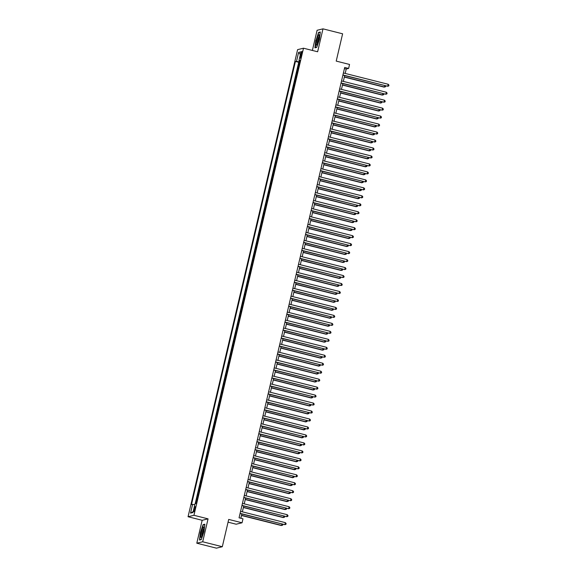 <?xml version="1.0" encoding="UTF-8"?>
<svg xmlns="http://www.w3.org/2000/svg" width="577" height="577" viewBox="0 0 577 577"><rect width="100%" height="100%" fill="white"/><g stroke="black" fill="none" stroke-linecap="round" stroke-linejoin="round"><path stroke-width="0.87" d="M195.04 509.022A2.633 0.469 -75.9 0 0 195.177 506.592A2.633 0.469 -75.9 0 0 194.023 509.267A2.633 0.469 -75.9 0 0 193.886 511.698A2.633 0.469 -75.9 0 0 195.04 509.022M228.066 522.171L236.159 524.212L242.052 522.784L242.982 518.795L239.058 517.807L344.693 67.451L348.616 68.439L349.547 64.458L336.211 61.097L342.615 33.798L322.997 28.85L317.105 30.278L312.373 50.444M196.8 543.202L216.411 548.15L222.311 546.722L202.693 541.774L208.066 518.86L193.944 515.297L188.052 516.732L202.174 520.288L196.8 543.202L202.693 541.774M193.944 515.297L303.502 48.208L297.609 49.636L188.052 516.732M298.547 66.824L298.129 66.925L299.254 62.143L299.622 62.237M297.797 70.012L297.386 70.113L297.754 70.206M297.386 70.113L296.261 74.895L296.679 74.794M294.811 82.763L294.393 82.864L295.511 78.083L295.886 78.176M292.936 90.733L292.525 90.834L293.643 86.052L294.018 86.146M291.068 98.71L290.649 98.811L291.774 94.029L292.142 94.123M289.2 106.68L288.781 106.781L289.906 101.999L290.274 102.093M287.332 114.65L286.913 114.751L288.031 109.969L288.406 110.063M285.464 122.62L285.045 122.721L286.163 117.939L286.538 118.033M283.588 130.59L283.177 130.69L284.295 125.909L284.67 126.002M281.72 138.559L281.302 138.66L282.427 133.878L282.795 133.972M279.852 146.536L279.434 146.637L280.559 141.848L280.927 141.942M277.984 154.506L277.566 154.607L278.684 149.825L279.059 149.919M276.116 162.476L275.698 162.577L276.816 157.795L277.191 157.889M274.241 170.446L273.823 170.547L274.948 165.765L275.323 165.859M272.373 178.416L271.955 178.517L273.08 173.735L273.448 173.828M270.505 186.385L270.086 186.486L271.212 181.705L271.579 181.798M268.637 194.355L268.218 194.456L269.336 189.674L269.711 189.768M266.762 202.332L266.35 202.433L267.468 197.644L267.843 197.738M264.893 210.302L264.475 210.403L265.6 205.621L265.968 205.715M263.025 218.272L262.607 218.373L263.732 213.591L264.1 213.685M261.157 226.242L260.739 226.343L261.864 221.561L262.232 221.655M259.289 234.212L258.871 234.312L259.989 229.531L260.364 229.624M257.414 242.181L257.003 242.282L258.121 237.5L258.496 237.594M255.546 250.151L255.128 250.252L256.253 245.47L256.621 245.564M253.678 258.128L253.26 258.229L254.385 253.447L254.753 253.541M251.81 266.098L251.392 266.199L252.51 261.417L252.885 261.511M249.942 274.068L249.524 274.169L250.642 269.387L251.017 269.481M248.067 282.038L247.656 282.139L248.774 277.357L249.149 277.45M246.199 290.007L245.78 290.108L246.906 285.327L247.273 285.42M244.331 297.977L243.912 298.078L245.037 293.296L245.405 293.39M242.463 305.947L242.044 306.055L243.162 301.266L243.537 301.36M240.595 313.924L240.176 314.025L241.294 309.243L241.669 309.337M238.719 321.894L238.301 321.995L239.426 317.213L239.801 317.307M236.851 329.864L236.433 329.965L237.558 325.183L237.926 325.277M234.983 337.833L234.565 337.934L235.69 333.153L236.058 333.246M233.115 345.803L232.697 345.904L233.815 341.122L234.19 341.216M231.24 353.773L230.829 353.874L231.947 349.092L232.322 349.186M229.372 361.75L228.954 361.851L230.079 357.062L230.447 357.156M227.504 369.72L227.086 369.821L228.211 365.039L228.579 365.133M225.636 377.69L225.218 377.791L226.343 373.009L226.711 373.103M223.768 385.66L223.349 385.761L224.467 380.979L224.842 381.072M221.893 393.629L221.481 393.73L222.599 388.948L222.974 389.042M220.025 401.599L219.606 401.7L220.731 396.918L221.099 397.012M218.156 409.569L217.738 409.67L218.863 404.888L219.231 404.982M216.288 417.546L215.87 417.647L216.988 412.865L217.363 412.952M214.42 425.516L214.002 425.617L215.12 420.835L215.495 420.929M212.545 433.486L212.134 433.587L213.252 428.805L213.627 428.899M210.677 441.455L210.259 441.556L211.384 436.775L211.752 436.868M208.809 449.425L208.391 449.526L209.516 444.744L209.884 444.838M206.941 457.395L206.523 457.496L207.641 452.714L208.016 452.808M205.073 465.365L204.655 465.466L205.773 460.684L206.148 460.778M203.198 473.342L202.787 473.443L203.905 468.661L204.28 468.755M201.33 481.312L200.911 481.413L202.037 476.631L202.404 476.725M199.462 489.282L199.043 489.383L200.169 484.601L200.536 484.694M197.594 497.251L197.175 497.352L198.293 492.57L198.668 492.664M300.812 54.043L300.393 55.803A2.546 0.454 -75.9 0 0 300.271 58.154A2.546 0.454 -75.9 0 0 301.382 55.558L301.793 53.805A2.546 0.454 -75.9 0 0 301.922 51.454A2.546 0.454 -75.9 0 0 300.812 54.043L301.684 54.267M299.744 61.71L295.424 61.443L191.477 504.623L192.588 504.356L190.533 513.119L192.956 512.535L195.012 503.764L196.13 503.497L300.076 60.311L298.958 60.585L299.925 60.946M296.535 61.169L298.597 52.406L301.014 51.815L298.958 60.585M299.254 62.143L298.72 62.273L195.177 503.728M196.844 500.439L195.711 503.598M198.293 492.57L198.712 492.469M200.169 484.601L200.58 484.5M202.037 476.631L202.455 476.53M203.905 468.661L204.323 468.56M205.773 460.684L206.191 460.583M207.641 452.714L208.059 452.613M209.516 444.744L209.927 444.643M211.384 436.775L211.802 436.674M213.252 428.805L213.67 428.704M215.12 420.835L215.538 420.734M216.988 412.865L217.406 412.757M218.863 404.888L219.282 404.787M220.731 396.918L221.15 396.817M222.599 388.948L223.018 388.848M224.467 380.979L224.886 380.878M226.343 373.009L226.754 372.908M228.211 365.039L228.629 364.938M230.079 357.062L230.497 356.961M231.947 349.092L232.365 348.991M233.815 341.122L234.233 341.021M235.69 333.153L236.101 333.052M237.558 325.183L237.976 325.082M239.426 317.213L239.844 317.112M241.294 309.243L241.713 309.142M243.162 301.266L243.581 301.165M245.037 293.296L245.449 293.195M246.906 285.327L247.324 285.226M248.774 277.357L249.192 277.256M250.642 269.387L251.06 269.286M252.51 261.417L252.928 261.316M254.385 253.447L254.803 253.346M256.253 245.47L256.671 245.369M258.121 237.5L258.539 237.399M259.989 229.531L260.407 229.43M261.864 221.561L262.275 221.46M263.732 213.591L264.151 213.49M265.6 205.621L266.019 205.52M267.468 197.644L267.887 197.543M269.336 189.674L269.755 189.573M271.212 181.705L271.623 181.604M273.08 173.735L273.498 173.634M274.948 165.765L275.366 165.664M276.816 157.795L277.234 157.694M278.684 149.825L279.102 149.724M280.559 141.848L280.97 141.747M282.427 133.878L282.845 133.777M284.295 125.909L284.713 125.808M286.163 117.939L286.581 117.838M288.031 109.969L288.45 109.868M289.906 101.999L290.325 101.898M291.774 94.029L292.193 93.928M293.643 86.052L294.061 85.951M295.511 78.083L295.929 77.982M242.052 522.784L228.708 519.423L222.311 546.722M303.502 48.208L317.624 51.764L322.997 28.85M345.19 73.423L346.222 69.024L348.616 68.439M240.854 518.261L241.857 514.006M242.369 511.828L243.725 506.036M244.237 503.858L245.593 498.059M246.105 495.881L247.461 490.089M247.973 487.911L249.336 482.12M249.841 479.941L251.204 474.15M251.716 471.972L253.072 466.18M253.584 464.002L254.94 458.21M255.452 456.032L256.808 450.24M257.32 448.055L258.684 442.263M259.188 440.085L260.552 434.293M261.064 432.115L262.42 426.324M262.932 424.145L264.288 418.354M264.8 416.176L266.156 410.384M266.668 408.206L268.031 402.414M268.543 400.236L269.899 394.444M270.411 392.259L271.767 386.467M272.279 384.289L273.635 378.498M274.147 376.319L275.51 370.528M276.015 368.35L277.378 362.558M277.89 360.38L279.246 354.588M279.758 352.41L281.114 346.618M281.626 344.44L282.982 338.641M283.495 336.463L284.858 330.671M285.363 328.493L286.726 322.702M287.238 320.523L288.594 314.732M289.106 312.554L290.462 306.762M290.974 304.584L292.33 298.792M292.842 296.614L294.205 290.822M294.71 288.644L296.073 282.845M296.585 280.667L297.941 274.876M298.453 272.697L299.809 266.906M300.321 264.728L301.677 258.936M302.189 256.758L303.552 250.966M304.065 248.788L305.421 242.996M305.933 240.818L307.289 235.027M307.801 232.841L309.157 227.049M309.669 224.871L311.032 219.08M311.537 216.902L312.9 211.11M313.412 208.932L314.768 203.14M315.28 200.962L316.636 195.17M317.148 192.992L318.504 187.2M319.016 185.022L320.379 179.223M320.884 177.045L322.247 171.254M322.759 169.075L324.115 163.284M324.627 161.106L325.983 155.314M326.495 153.136L327.851 147.344M328.363 145.166L329.727 139.374M330.232 137.196L331.595 131.405M332.107 129.226L333.463 123.428M333.975 121.249L335.331 115.458M335.843 113.28L337.199 107.488M337.711 105.31L339.074 99.518M339.586 97.34L340.942 91.548M341.454 89.37L342.81 83.578M343.322 81.4L344.678 75.609M344.433 68.569L346.222 69.024M298.72 62.273L295.424 61.443M196.425 500.54L196.8 500.634M192.588 504.356L194.788 504.724M300.357 54.627L298.597 52.406M190.533 513.119L193.165 511.633M315.843 40.354L314.927 47.833L316.701 47.401L319.398 39.496L320.314 32.016L318.54 32.449L316.052 40.412M208.066 518.86L202.174 520.288M201.258 539.603L203.948 531.698L204.864 524.219L203.09 524.652L200.399 532.557L199.483 540.036L201.258 539.603M319.153 32.608L318.54 32.449M203.703 524.81L203.09 524.652M342.882 75.154L387.722 86.254L342.926 74.967M388.191 84.264L388.948 85.151L388.761 85.944L387.722 86.254L388.191 84.264L343.394 72.976M344.332 77.094L384.138 87.127L384.845 85.728M344.375 76.907L384.534 87.033L385.58 86.716L385.753 85.959M318.814 39.712A5.344 0.945 -75.9 0 0 319.305 35.118A5.344 0.945 -75.9 0 0 316.744 40.217A5.344 0.945 -75.9 0 0 316.823 44.963A5.344 0.945 -75.9 0 0 318.814 39.712M319.362 36.243A4.046 0.714 -75.9 0 0 317.711 40.34A4.046 0.714 -75.9 0 0 317.408 43.996M315.468 47.703L316.059 40.383L318.663 32.723L320.271 32.334M316.759 47.242L315.172 47.624M203.905 527.558A5.344 0.945 -75.9 0 0 203.861 527.32A5.344 0.945 -75.9 0 0 201.957 530.061A5.344 0.945 -75.9 0 0 200.76 536.783A5.344 0.945 -75.9 0 0 201.38 537.165A5.344 0.945 -75.9 0 0 203.176 532.694A5.344 0.945 -75.9 0 0 203.905 527.558M203.919 528.445A4.046 0.714 -75.9 0 0 202.498 531.633A4.046 0.714 -75.9 0 0 201.856 535.838A4.046 0.714 -75.9 0 0 201.964 536.199M201.315 539.445L199.721 539.827L200.616 532.585L203.219 524.926L204.828 524.536M341.014 83.124L385.854 94.231L341.057 82.937M386.323 92.233L387.08 93.121L386.893 93.914L385.854 94.231L386.323 92.233L341.526 80.946M339.146 91.094L383.986 102.201L339.189 90.906M384.448 100.203L385.212 101.09L385.025 101.891L383.986 102.201L384.448 100.203L339.658 88.916M337.278 99.064L382.111 110.171L337.321 98.876M382.58 108.18L383.344 109.06L383.157 109.861L382.111 110.171L382.58 108.18L337.79 96.886M335.41 107.033L380.243 118.141L335.453 106.853M380.712 116.15L381.469 117.03L381.282 117.831L380.243 118.141L380.712 116.15L335.915 104.855M342.464 85.064L382.27 95.097L382.969 93.698M342.507 84.877L382.666 95.003L383.705 94.686L383.885 93.928M340.596 93.034L380.402 103.067L381.101 101.667M340.639 92.847L380.798 102.973L381.837 102.663L382.017 101.898M338.721 101.004L378.526 111.036L379.233 109.644M338.764 100.816L378.93 110.943L379.969 110.633L380.149 109.868M336.853 108.974L376.658 119.013L377.365 117.614M336.896 108.793L377.055 118.912L378.101 118.602L378.274 117.845M333.535 115.011L378.375 126.111L333.578 114.823M378.844 124.12L379.601 125L379.414 125.8L378.375 126.111L378.844 124.12L334.047 112.825M334.985 116.951L374.79 126.983L375.497 125.584M335.028 116.763L375.187 126.882L376.226 126.572L376.406 125.815M331.667 122.98L376.507 134.08L331.71 122.793M376.976 132.09L377.733 132.977L377.546 133.77L376.507 134.08L376.976 132.09L332.179 120.802M333.117 124.92L372.922 134.953L373.622 133.554M333.16 124.733L373.319 134.852L374.358 134.542L374.538 133.785M329.799 130.95L374.632 142.05L329.842 130.763M375.1 140.06L375.865 140.947L375.677 141.74L374.632 142.05L375.1 140.06L330.311 128.772M331.241 132.89L371.054 142.923L371.754 141.524M331.292 132.703L371.451 142.829L372.49 142.512L372.67 141.754M327.931 138.92L372.764 150.027L327.974 138.732M373.232 148.029L373.997 148.916L373.809 149.71L372.764 150.027L373.232 148.029L328.443 136.742M329.373 140.86L369.179 150.893L369.886 149.493M329.417 140.673L369.583 150.799L370.622 150.489L370.802 149.724M326.063 146.89L370.896 157.997L326.106 146.702M371.364 155.999L372.122 156.886L371.934 157.687L370.896 157.997L371.364 155.999L326.568 144.712M327.505 148.83L367.311 158.863L368.018 157.463M327.548 148.642L367.708 158.769L368.753 158.459L368.927 157.694M324.187 154.86L369.028 165.967L324.231 154.679M369.496 163.976L370.254 164.856L370.066 165.657L369.028 165.967L369.496 163.976L324.7 152.681M325.637 156.8L365.443 166.832L366.143 165.44M325.68 156.619L365.84 166.739L366.878 166.428L367.059 165.664M322.319 162.829L367.16 173.937L322.363 162.649M367.621 171.946L368.386 172.826L368.198 173.627L367.16 173.937L367.621 171.946L322.832 160.651M323.769 164.77L363.575 174.809L364.275 173.41M323.812 164.589L363.972 174.708L365.01 174.398L365.191 173.641M320.451 170.806L365.284 181.906L320.495 170.619M365.753 179.916L366.518 180.796L366.33 181.596L365.284 181.906L365.753 179.916L320.963 168.628M321.894 172.747L361.7 182.779L362.406 181.38M321.937 172.559L362.104 182.678L363.142 182.368L363.322 181.611M320.026 180.716L359.832 190.749L360.538 189.35M320.069 180.529L360.236 190.648L361.274 190.338L361.454 189.581M318.158 188.686L357.964 198.719L358.67 197.32M318.201 188.499L358.36 198.625L359.406 198.308L359.579 197.55M318.583 178.776L363.416 189.876L318.627 178.589M363.885 187.886L364.642 188.773L364.462 189.566L363.416 189.876L363.885 187.886L319.095 176.598M316.708 186.746L361.548 197.853L316.759 186.559M362.017 195.855L362.774 196.743L362.587 197.536L361.548 197.853L362.017 195.855L317.22 184.568M314.84 194.716L359.68 205.823L314.883 194.528M360.149 203.825L360.906 204.712L360.719 205.506L359.68 205.823L360.149 203.825L315.352 192.538M316.29 196.656L356.096 206.689L356.795 205.289M316.333 196.468L356.492 206.595L357.531 206.285L357.711 205.52M312.972 202.686L357.812 213.793L313.015 202.498M358.274 211.802L359.038 212.682L358.851 213.483L357.812 213.793L358.274 211.802L313.484 200.507M314.422 204.626L354.228 214.658L354.927 213.259M314.465 204.438L354.624 214.565L355.663 214.255L355.843 213.49M311.104 210.655L355.937 221.763L311.147 210.475M356.406 219.772L357.17 220.652L356.983 221.453L355.937 221.763L356.406 219.772L311.616 208.477M312.546 212.596L352.352 222.628L353.059 221.236M312.59 212.415L352.756 222.534L353.795 222.224L353.975 221.467M309.236 218.625L354.069 229.733L309.279 218.445M354.538 227.742L355.295 228.622L355.107 229.422L354.069 229.733L354.538 227.742L309.741 216.447M310.678 220.565L350.484 230.605L351.191 229.206M310.722 220.385L350.881 230.504L351.927 230.194L352.1 229.437M307.361 226.602L352.201 237.702L307.404 226.415M352.67 235.712L353.427 236.599L353.239 237.392L352.201 237.702L352.67 235.712L307.873 224.424M308.81 228.542L348.616 238.575L349.323 237.176M308.854 228.355L349.013 238.474L350.059 238.164L350.232 237.407M305.493 234.572L350.333 245.672L305.536 234.385M350.802 243.682L351.559 244.569L351.371 245.362L350.333 245.672L350.802 243.682L306.005 232.394M306.942 236.512L346.748 246.545L347.448 245.146M306.986 236.325L347.145 246.451L348.183 246.134L348.364 245.376M303.625 242.542L348.465 253.649L303.668 242.354M348.926 251.651L349.691 252.538L349.503 253.332L348.465 253.649L348.926 251.651L304.137 240.364M305.074 244.482L344.88 254.515L345.58 253.115M305.118 244.295L345.277 254.421L346.315 254.104L346.496 253.346M301.757 250.512L346.589 261.619L301.8 250.324M347.058 259.621L347.823 260.508L347.635 261.302L346.589 261.619L347.058 259.621L302.269 248.334M303.199 252.452L343.005 262.485L343.712 261.085M303.242 252.264L343.409 262.391L344.447 262.081L344.628 261.316M299.889 258.482L344.721 269.589L299.932 258.294M345.19 267.598L345.948 268.478L345.76 269.279L344.721 269.589L345.19 267.598L300.393 256.303M298.013 266.451L342.853 277.559L298.057 266.271M343.322 275.568L344.08 276.448L343.892 277.248L342.853 277.559L343.322 275.568L298.525 264.273M296.145 274.428L340.985 285.528L296.189 274.241M341.454 283.538L342.211 284.418L342.024 285.218L340.985 285.528L341.454 283.538L296.657 272.243M301.331 260.422L341.137 270.454L341.844 269.055M301.374 260.234L341.534 270.361L342.579 270.05L342.752 269.286M299.463 268.392L339.269 278.431L339.976 277.032M299.506 268.211L339.665 278.33L340.704 278.02L340.884 277.263M297.595 276.369L337.401 286.401L338.1 285.002M297.638 276.181L337.797 286.3L338.836 285.99L339.016 285.233M294.277 282.398L339.11 293.498L294.32 282.211M339.579 291.508L340.343 292.395L340.156 293.188L339.11 293.498L339.579 291.508L294.789 280.22M295.72 284.338L335.533 294.371L336.232 292.972M295.77 284.151L335.929 294.27L336.968 293.96L337.148 293.203M292.409 290.368L337.242 301.468L292.452 290.181M337.711 299.477L338.475 300.365L338.288 301.158L337.242 301.468L337.711 299.477L292.921 288.19M293.852 292.308L333.657 302.341L334.364 300.942M293.895 292.121L334.061 302.247L335.1 301.93L335.28 301.172M290.541 298.338L335.374 309.445L290.584 298.15M335.843 307.447L336.6 308.334L336.413 309.128L335.374 309.445L335.843 307.447L291.046 296.16M291.984 300.278L331.789 310.311L332.496 308.911M292.027 300.09L332.186 310.217L333.232 309.899L333.405 309.142M288.666 306.308L333.506 317.415L288.709 306.12M333.975 315.417L334.732 316.304L334.545 317.105L333.506 317.415L333.975 315.417L289.178 304.129M290.116 308.248L329.921 318.28L330.621 316.881M290.159 308.06L330.318 318.187L331.357 317.877L331.537 317.112M286.798 314.277L331.638 325.385L286.841 314.097M332.1 323.394L332.864 324.274L332.677 325.075L331.638 325.385L332.1 323.394L287.31 312.099M284.93 322.247L329.763 333.355L284.973 322.067M330.232 331.364L330.996 332.244L330.809 333.044L329.763 333.355L330.232 331.364L285.442 320.069M283.062 330.224L327.895 341.324L283.105 330.037M328.363 339.334L329.121 340.214L328.94 341.014L327.895 341.324L328.363 339.334L283.574 328.046M288.248 316.218L328.053 326.25L328.753 324.858M288.291 316.03L328.45 326.156L329.489 325.846L329.669 325.082M286.372 324.187L326.178 334.227L326.885 332.828M286.416 324.007L326.582 334.126L327.621 333.816L327.801 333.059M284.504 332.164L324.31 342.197L325.017 340.798M284.548 331.977L324.714 342.096L325.753 341.786L325.933 341.029M281.187 338.194L326.027 349.294L281.237 338.007M326.495 347.304L327.253 348.191L327.065 348.984L326.027 349.294L326.495 347.304L281.699 336.016M282.636 340.134L322.442 350.167L323.149 348.768M282.68 339.947L322.839 350.066L323.885 349.756L324.058 348.998M279.318 346.164L324.159 357.271L279.362 345.976M324.627 355.273L325.385 356.16L325.197 356.954L324.159 357.271L324.627 355.273L279.831 343.986M280.768 348.104L320.574 358.137L321.274 356.737M280.811 347.917L320.971 358.043L322.009 357.726L322.19 356.968M277.45 354.134L322.291 365.241L277.494 353.946M322.752 363.243L323.517 364.13L323.329 364.924L322.291 365.241L322.752 363.243L277.963 351.956M278.9 356.074L318.706 366.106L319.406 364.707M278.943 355.886L319.103 366.013L320.141 365.703L320.322 364.938M275.582 362.104L320.415 373.211L275.626 361.916M320.884 371.22L321.649 372.1L321.461 372.901L320.415 373.211L320.884 371.22L276.094 359.925M277.025 364.044L316.831 374.076L317.538 372.677M277.068 363.856L317.235 373.983L318.273 373.672L318.454 372.908M273.714 370.073L318.547 381.181L273.758 369.893M319.016 379.19L319.773 380.07L319.586 380.87L318.547 381.181L319.016 379.19L274.219 367.895M275.157 372.014L314.963 382.046L315.669 380.654M275.2 371.833L315.359 381.952L316.405 381.642L316.578 380.885M271.839 378.043L316.679 389.15L271.882 377.863M317.148 387.16L317.905 388.04L317.718 388.84L316.679 389.15L317.148 387.16L272.351 375.865M273.289 379.983L313.095 390.023L313.801 388.624M273.332 379.803L313.491 389.922L314.537 389.612L314.71 388.855M269.971 386.02L314.811 397.12L270.014 385.833M315.28 395.13L316.037 396.017L315.85 396.81L314.811 397.12L315.28 395.13L270.483 383.842M271.421 387.96L311.227 397.993L311.926 396.594M271.464 387.773L311.623 397.892L312.662 397.582L312.842 396.825M268.103 393.99L312.943 405.09L268.146 393.802M313.405 403.099L314.169 403.987L313.982 404.78L312.943 405.09L313.405 403.099L268.615 391.812M269.553 395.93L309.359 405.963L310.058 404.564M269.596 395.743L309.755 405.869L310.794 405.552L310.974 404.794M266.235 401.96L311.068 413.067L266.278 401.772M311.537 411.069L312.301 411.956L312.114 412.75L311.068 413.067L311.537 411.069L266.747 399.782M267.678 403.9L307.483 413.933L308.19 412.533M267.721 403.712L307.887 413.839L308.926 413.521L309.106 412.764M264.367 409.93L309.2 421.037L264.41 409.742M309.669 419.039L310.426 419.926L310.238 420.72L309.2 421.037L309.669 419.039L264.872 407.751M265.809 411.87L305.615 421.902L306.322 420.503M265.853 411.682L306.012 421.809L307.058 421.498L307.231 420.734M262.492 417.899L307.332 429.007L262.535 417.712M307.801 427.016L308.558 427.896L308.37 428.697L307.332 429.007L307.801 427.016L263.004 415.721M263.941 419.84L303.747 429.872L304.454 428.473M263.985 419.652L304.144 429.778L305.183 429.468L305.363 428.704M260.624 425.869L305.464 436.977L260.667 425.689M305.933 434.986L306.69 435.866L306.502 436.666L305.464 436.977L305.933 434.986L261.136 423.691M262.073 427.809L301.879 437.842L302.579 436.45M262.117 427.629L302.276 437.748L303.314 437.438L303.495 436.681M258.756 433.846L303.589 444.946L258.799 433.659M304.057 442.956L304.822 443.836L304.634 444.636L303.589 444.946L304.057 442.956L259.268 431.661M260.198 435.786L300.011 445.819L300.711 444.42M260.249 435.599L300.408 445.718L301.446 445.408L301.627 444.651M256.888 441.816L301.721 452.916L256.931 441.629M302.189 450.925L302.954 451.813L302.766 452.606L301.721 452.916L302.189 450.925L257.4 439.638M258.33 443.756L298.136 453.789L298.843 452.39M258.373 443.569L298.54 453.688L299.578 453.378L299.759 452.62M255.02 449.786L299.852 460.886L255.063 449.598M300.321 458.895L301.079 459.782L300.891 460.576L299.852 460.886L300.321 458.895L255.524 447.608M256.462 451.726L296.268 461.759L296.975 460.359M256.505 451.539L296.665 461.665L297.71 461.348L297.883 460.59M253.144 457.756L297.984 468.863L253.188 457.568M298.453 466.865L299.211 467.752L299.023 468.546L297.984 468.863L298.453 466.865L253.656 455.578M254.594 459.696L294.4 469.728L295.099 468.329M254.637 459.508L294.797 469.635L295.835 469.317L296.015 468.56M251.276 465.726L296.116 476.833L251.32 465.538M296.578 474.835L297.343 475.722L297.155 476.523L296.116 476.833L296.578 474.835L251.788 463.547M252.726 467.666L292.532 477.698L293.231 476.299M252.769 467.478L292.928 477.605L293.967 477.294L294.147 476.53M249.408 473.695L294.241 484.803L249.452 473.508M294.71 482.812L295.474 483.692L295.287 484.492L294.241 484.803L294.71 482.812L249.92 471.517M250.851 475.636L290.664 485.668L291.363 484.276M250.894 475.448L291.06 485.574L292.099 485.264L292.279 484.5M247.54 481.665L292.373 492.772L247.583 481.485M292.842 490.782L293.599 491.662L293.419 492.462L292.373 492.772L292.842 490.782L248.052 479.487M248.983 483.605L288.788 493.645L289.495 492.246M249.026 483.425L289.192 493.544L290.231 493.234L290.411 492.477M245.665 489.642L290.505 500.742L245.715 489.455M290.974 498.752L291.731 499.632L291.544 500.432L290.505 500.742L290.974 498.752L246.177 487.464M247.115 491.582L286.92 501.615L287.627 500.216M247.158 491.395L287.317 501.514L288.363 501.204L288.536 500.447M243.797 497.612L288.637 508.712L243.84 497.424M289.106 506.721L289.863 507.609L289.676 508.402L288.637 508.712L289.106 506.721L244.309 495.434M245.247 499.552L285.052 509.585L285.752 508.186M245.29 499.365L285.449 509.484L286.488 509.174L286.668 508.416M241.929 505.582L286.769 516.682L241.972 505.394M287.231 514.691L287.995 515.578L287.808 516.372L286.769 516.682L287.231 514.691L242.441 503.404M243.379 507.522L283.184 517.555L283.884 516.155M243.422 507.334L283.581 517.461L284.62 517.143L284.8 516.386M240.061 513.552L284.894 524.659L240.104 513.364M285.363 522.661L286.127 523.548L285.94 524.342L284.894 524.659L285.363 522.661L240.573 511.373M241.503 515.492L281.309 525.524L282.016 524.125M241.547 515.304L281.713 525.431L282.752 525.12L282.932 524.356M301.266 56.019L300.393 55.803"/></g></svg>

